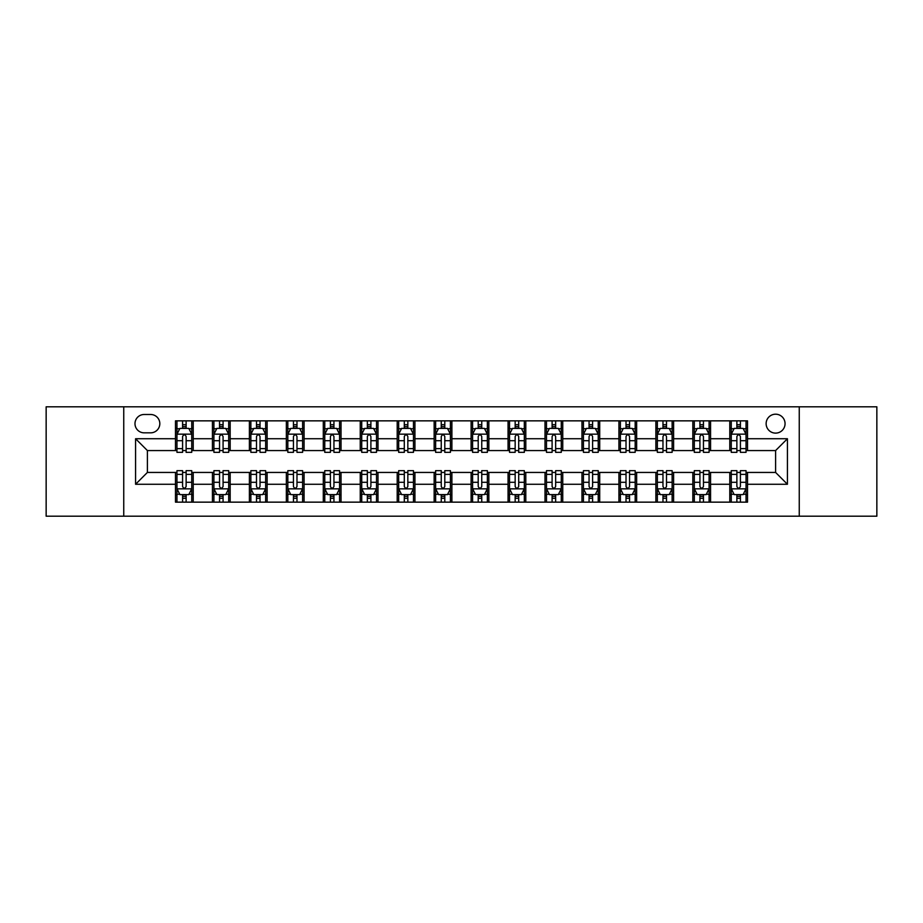 <?xml version="1.0" encoding="UTF-8"?>
<svg xmlns="http://www.w3.org/2000/svg" width="923" height="923" viewBox="0 0 923 923"><rect width="100%" height="100%" fill="white"/><g stroke="black" fill="none" stroke-linecap="round" stroke-linejoin="round"><path stroke-width="1.38" d="M775.597 414.196A9.461 9.461 0 0 0 766.136 423.657A9.461 9.461 0 0 0 775.597 433.118A9.461 9.461 0 0 0 785.058 423.657A9.461 9.461 0 0 0 775.597 414.196M799.249 516.188L876.85 516.188L876.85 406.812L799.249 406.812L799.249 516.188L123.751 516.188L123.751 406.812L46.15 406.812L46.15 516.188L123.751 516.188M144.15 432.829L150.657 432.829A9.161 9.161 0 0 0 159.817 423.657A9.161 9.161 0 0 0 150.657 414.496L144.15 414.496A9.161 9.161 0 0 0 134.989 423.657A9.161 9.161 0 0 0 144.15 432.829M799.249 406.812L123.751 406.812M175.485 484.263L135.577 484.263L135.577 438.737L175.485 438.737L175.485 450.562L147.403 450.562L147.403 472.438L175.485 472.438L175.485 502.147L747.515 502.147L747.515 472.438L775.597 472.438L775.597 450.562L747.515 450.562L747.515 438.737L787.423 438.737L787.423 484.263L747.515 484.263M747.515 438.737L747.515 420.853L175.485 420.853L175.485 438.737M729.781 420.853L729.781 450.562L731.258 450.562M736.877 450.562L740.419 450.562M746.038 450.562L747.515 450.562M729.781 450.562L709.083 450.562M692.827 420.853L692.827 450.562L694.304 450.562M699.922 450.562L703.464 450.562M692.827 450.562L672.129 450.562M655.872 420.853L655.872 450.562L657.349 450.562M662.968 450.562L666.51 450.562M655.872 450.562L635.174 450.562M618.918 420.853L618.918 450.562L620.394 450.562M626.013 450.562L629.567 450.562M618.918 450.562L598.231 450.562M581.963 420.853L581.963 450.562L583.44 450.562M589.059 450.562L592.612 450.562M581.963 450.562L561.276 450.562M545.008 420.853L545.008 450.562L546.497 450.562M552.104 450.562L555.658 450.562M545.008 450.562L524.322 450.562M508.065 420.853L508.065 450.562L509.542 450.562M515.161 450.562L518.703 450.562M508.065 450.562L487.367 450.562M471.111 420.853L471.111 450.562L472.588 450.562M478.206 450.562L481.748 450.562M471.111 450.562L450.412 450.562M434.156 420.853L434.156 450.562L435.633 450.562M441.252 450.562L444.794 450.562M434.156 450.562L413.458 450.562M397.202 420.853L397.202 450.562L398.678 450.562M404.297 450.562L407.839 450.562M397.202 450.562L376.503 450.562M360.247 420.853L360.247 450.562L361.724 450.562M367.342 450.562L370.896 450.562M360.247 450.562L339.56 450.562M323.292 420.853L323.292 450.562L324.769 450.562M330.388 450.562L333.941 450.562M323.292 450.562L302.606 450.562M286.349 420.853L286.349 450.562L287.826 450.562M293.433 450.562L296.987 450.562M286.349 450.562L265.651 450.562M249.395 420.853L249.395 450.562L250.871 450.562M256.49 450.562L260.032 450.562M249.395 450.562L228.696 450.562M212.44 420.853L212.44 450.562L213.917 450.562M219.536 450.562L223.078 450.562M212.44 450.562L191.742 450.562M175.485 450.562L176.962 450.562M182.581 450.562L186.123 450.562M175.485 472.438L176.962 472.438M182.581 472.438L186.123 472.438M191.742 472.438L193.219 472.438L193.219 502.147M213.917 472.438L193.219 472.438M219.536 472.438L223.078 472.438M228.696 472.438L230.173 472.438L230.173 502.147M250.871 472.438L230.173 472.438M256.49 472.438L260.032 472.438M265.651 472.438L267.128 472.438L267.128 502.147M287.826 472.438L267.128 472.438M293.433 472.438L296.987 472.438M302.606 472.438L304.082 472.438L304.082 502.147M324.769 472.438L304.082 472.438M330.388 472.438L333.941 472.438M339.56 472.438L341.037 472.438L341.037 502.147M361.724 472.438L341.037 472.438M367.342 472.438L370.896 472.438M376.503 472.438L377.992 472.438L377.992 502.147M398.678 472.438L377.992 472.438M404.297 472.438L407.839 472.438M413.458 472.438L414.935 472.438L414.935 502.147M435.633 472.438L414.935 472.438M441.252 472.438L444.794 472.438M450.412 472.438L451.889 472.438L451.889 502.147M472.588 472.438L451.889 472.438M478.206 472.438L481.748 472.438M487.367 472.438L488.844 472.438L488.844 502.147M509.542 472.438L488.844 472.438M515.161 472.438L518.703 472.438M524.322 472.438L525.798 472.438L525.798 502.147M546.497 472.438L525.798 472.438M552.104 472.438L555.658 472.438M561.276 472.438L562.753 472.438L562.753 502.147M583.44 472.438L562.753 472.438M589.059 472.438L592.612 472.438M598.231 472.438L599.708 472.438L599.708 502.147M620.394 472.438L599.708 472.438M626.013 472.438L629.567 472.438M635.174 472.438L636.651 472.438L636.651 502.147M657.349 472.438L636.651 472.438M662.968 472.438L666.51 472.438M672.129 472.438L673.605 472.438L673.605 502.147M694.304 472.438L673.605 472.438M699.922 472.438L703.464 472.438M709.083 472.438L710.56 472.438L710.56 502.147M731.258 472.438L710.56 472.438M736.877 472.438L740.419 472.438M746.038 472.438L747.515 472.438M193.219 420.853L193.219 450.562M175.485 428.237L176.962 428.237M182.581 428.237L186.123 428.237M191.742 428.237L193.219 428.237M175.485 494.763L176.962 494.763M182.581 494.763L186.123 494.763M191.742 494.763L193.219 494.763M212.44 472.438L212.44 502.147M230.173 420.853L230.173 450.562M212.44 428.237L213.917 428.237M219.536 428.237L223.078 428.237M228.696 428.237L230.173 428.237M212.44 494.763L213.917 494.763M219.536 494.763L223.078 494.763M228.696 494.763L230.173 494.763M249.395 472.438L249.395 502.147M249.395 494.763L250.871 494.763M256.49 494.763L260.032 494.763M265.651 494.763L267.128 494.763M267.128 420.853L267.128 450.562M249.395 428.237L250.871 428.237M256.49 428.237L260.032 428.237M265.651 428.237L267.128 428.237M286.349 472.438L286.349 502.147M286.349 494.763L287.826 494.763M293.433 494.763L296.987 494.763M302.606 494.763L304.082 494.763M304.082 420.853L304.082 450.562M286.349 428.237L287.826 428.237M293.433 428.237L296.987 428.237M302.606 428.237L304.082 428.237M323.292 472.438L323.292 502.147M323.292 494.763L324.769 494.763M330.388 494.763L333.941 494.763M339.56 494.763L341.037 494.763M341.037 420.853L341.037 450.562M323.292 428.237L324.769 428.237M330.388 428.237L333.941 428.237M339.56 428.237L341.037 428.237M360.247 472.438L360.247 502.147M360.247 494.763L361.724 494.763M367.342 494.763L370.896 494.763M376.503 494.763L377.992 494.763M377.992 420.853L377.992 450.562M360.247 428.237L361.724 428.237M367.342 428.237L370.896 428.237M376.503 428.237L377.992 428.237M397.202 472.438L397.202 502.147M397.202 494.763L398.678 494.763M404.297 494.763L407.839 494.763M413.458 494.763L414.935 494.763M414.935 420.853L414.935 450.562M397.202 428.237L398.678 428.237M404.297 428.237L407.839 428.237M413.458 428.237L414.935 428.237M434.156 472.438L434.156 502.147M434.156 494.763L435.633 494.763M441.252 494.763L444.794 494.763M450.412 494.763L451.889 494.763M451.889 420.853L451.889 450.562M434.156 428.237L435.633 428.237M441.252 428.237L444.794 428.237M450.412 428.237L451.889 428.237M471.111 472.438L471.111 502.147M471.111 494.763L472.588 494.763M478.206 494.763L481.748 494.763M487.367 494.763L488.844 494.763M488.844 420.853L488.844 450.562M471.111 428.237L472.588 428.237M478.206 428.237L481.748 428.237M487.367 428.237L488.844 428.237M508.065 472.438L508.065 502.147M508.065 494.763L509.542 494.763M515.161 494.763L518.703 494.763M524.322 494.763L525.798 494.763M525.798 420.853L525.798 450.562M508.065 428.237L509.542 428.237M515.161 428.237L518.703 428.237M524.322 428.237L525.798 428.237M545.008 472.438L545.008 502.147M545.008 494.763L546.497 494.763M552.104 494.763L555.658 494.763M561.276 494.763L562.753 494.763M562.753 420.853L562.753 450.562M545.008 428.237L546.497 428.237M552.104 428.237L555.658 428.237M561.276 428.237L562.753 428.237M581.963 472.438L581.963 502.147M581.963 494.763L583.44 494.763M589.059 494.763L592.612 494.763M598.231 494.763L599.708 494.763M599.708 420.853L599.708 450.562M581.963 428.237L583.44 428.237M589.059 428.237L592.612 428.237M598.231 428.237L599.708 428.237M618.918 472.438L618.918 502.147M618.918 494.763L620.394 494.763M626.013 494.763L629.567 494.763M635.174 494.763L636.651 494.763M636.651 420.853L636.651 450.562M618.918 428.237L620.394 428.237M626.013 428.237L629.567 428.237M635.174 428.237L636.651 428.237M655.872 472.438L655.872 502.147M655.872 494.763L657.349 494.763M662.968 494.763L666.51 494.763M672.129 494.763L673.605 494.763M673.605 420.853L673.605 450.562M655.872 428.237L657.349 428.237M662.968 428.237L666.51 428.237M672.129 428.237L673.605 428.237M692.827 472.438L692.827 502.147M692.827 494.763L694.304 494.763M699.922 494.763L703.464 494.763M709.083 494.763L710.56 494.763M710.56 420.853L710.56 450.562M692.827 428.237L694.304 428.237M699.922 428.237L703.464 428.237M709.083 428.237L710.56 428.237M729.781 472.438L729.781 502.147M729.781 494.763L731.258 494.763M736.877 494.763L740.419 494.763M746.038 494.763L747.515 494.763M729.781 428.237L731.258 428.237M736.877 428.237L740.419 428.237M746.038 428.237L747.515 428.237M147.403 450.562L135.577 438.737M147.403 472.438L135.577 484.263M787.423 438.737L775.597 450.562M787.423 484.263L775.597 472.438M186.123 424.695L182.581 424.695M191.742 448.624L186.123 448.624L186.123 452.339L191.742 452.339L191.742 434.306L188.788 428.387L179.916 428.387L176.962 434.306L176.962 452.339L182.581 452.339L182.581 448.624L176.962 448.624M176.962 434.306L176.962 420.853M191.742 434.306L191.742 420.853M182.581 428.387L182.581 420.853M186.123 420.853L186.123 428.387M186.123 448.624L186.123 436.521C184.946 434.237 183.769 434.237 182.581 436.521L182.581 448.624M182.581 498.305L186.123 498.305M176.962 474.376L182.581 474.376L182.581 470.661L176.962 470.661L176.962 488.694L179.916 494.613L188.788 494.613L191.742 488.694L191.742 470.661L186.123 470.661L186.123 474.376L191.742 474.376M191.742 488.694L191.742 502.147M176.962 488.694L176.962 502.147M186.123 494.613L186.123 502.147M182.581 502.147L182.581 494.613M182.581 474.376L182.581 486.479C183.758 488.763 184.946 488.763 186.123 486.479L186.123 474.376M223.078 424.695L219.536 424.695M228.696 448.624L223.078 448.624L223.078 452.339L228.696 452.339L228.696 434.306L225.743 428.387L216.87 428.387L213.917 434.306L213.917 452.339L219.536 452.339L219.536 448.624L213.917 448.624M213.917 434.306L213.917 420.853M228.696 434.306L228.696 420.853M219.536 428.387L219.536 420.853M223.078 420.853L223.078 428.387M223.078 448.624L223.078 436.521C221.901 434.237 220.712 434.237 219.536 436.521L219.536 448.624M260.032 424.695L256.49 424.695M265.651 448.624L260.032 448.624L260.032 452.339L265.651 452.339L265.651 434.306L262.697 428.387L253.825 428.387L250.871 434.306L250.871 452.339L256.49 452.339L256.49 448.624L250.871 448.624M250.871 434.306L250.871 420.853M265.651 434.306L265.651 420.853M256.49 428.387L256.49 420.853M260.032 420.853L260.032 428.387M260.032 448.624L260.032 436.521C258.855 434.237 257.667 434.237 256.49 436.521L256.49 448.624M296.987 424.695L293.433 424.695M302.606 448.624L296.987 448.624L296.987 452.339L302.606 452.339L302.606 434.306L299.652 428.387L290.78 428.387L287.826 434.306L287.826 452.339L293.433 452.339L293.433 448.624L287.826 448.624M287.826 434.306L287.826 420.853M302.606 434.306L302.606 420.853M293.433 428.387L293.433 420.853M296.987 420.853L296.987 428.387M296.987 448.624L296.987 436.521C295.81 434.237 294.622 434.237 293.433 436.521L293.433 448.624M219.536 498.305L223.078 498.305M213.917 474.376L219.536 474.376L219.536 470.661L213.917 470.661L213.917 488.694L216.87 494.613L225.743 494.613L228.696 488.694L228.696 470.661L223.078 470.661L223.078 474.376L228.696 474.376M228.696 488.694L228.696 502.147M213.917 488.694L213.917 502.147M223.078 494.613L223.078 502.147M219.536 502.147L219.536 494.613M219.536 474.376L219.536 486.479C220.712 488.763 221.901 488.763 223.078 486.479L223.078 474.376M256.49 498.305L260.032 498.305M250.871 474.376L256.49 474.376L256.49 470.661L250.871 470.661L250.871 488.694L253.825 494.613L262.697 494.613L265.651 488.694L265.651 470.661L260.032 470.661L260.032 474.376L265.651 474.376M265.651 488.694L265.651 502.147M250.871 488.694L250.871 502.147M260.032 494.613L260.032 502.147M256.49 502.147L256.49 494.613M256.49 474.376L256.49 486.479C257.667 488.763 258.844 488.763 260.032 486.479L260.032 474.376M293.433 498.305L296.987 498.305M287.826 474.376L293.433 474.376L293.433 470.661L287.826 470.661L287.826 488.694L290.78 494.613L299.652 494.613L302.606 488.694L302.606 470.661L296.987 470.661L296.987 474.376L302.606 474.376M302.606 488.694L302.606 502.147M287.826 488.694L287.826 502.147M296.987 494.613L296.987 502.147M293.433 502.147L293.433 494.613M293.433 474.376L293.433 486.479C294.622 488.763 295.798 488.763 296.987 486.479L296.987 474.376M333.941 424.695L330.388 424.695M339.56 448.624L333.941 448.624L333.941 452.339L339.56 452.339L339.56 434.306L336.595 428.387L327.734 428.387L324.769 434.306L324.769 452.339L330.388 452.339L330.388 448.624L324.769 448.624M324.769 434.306L324.769 420.853M339.56 434.306L339.56 420.853M330.388 428.387L330.388 420.853M333.941 420.853L333.941 428.387M333.941 448.624L333.941 436.521C332.753 434.237 331.576 434.237 330.388 436.521L330.388 448.624M330.388 498.305L333.941 498.305M324.769 474.376L330.388 474.376L330.388 470.661L324.769 470.661L324.769 488.694L327.734 494.613L336.595 494.613L339.56 488.694L339.56 470.661L333.941 470.661L333.941 474.376L339.56 474.376M339.56 488.694L339.56 502.147M324.769 488.694L324.769 502.147M333.941 494.613L333.941 502.147M330.388 502.147L330.388 494.613M330.388 474.376L330.388 486.479C331.576 488.763 332.753 488.763 333.941 486.479L333.941 474.376M370.896 424.695L367.342 424.695M376.503 448.624L370.896 448.624L370.896 452.339L376.503 452.339L376.503 434.306L373.55 428.387L364.689 428.387L361.724 434.306L361.724 452.339L367.342 452.339L367.342 448.624L361.724 448.624M361.724 434.306L361.724 420.853M376.503 434.306L376.503 420.853M367.342 428.387L367.342 420.853M370.896 420.853L370.896 428.387M370.896 448.624L370.896 436.521C369.708 434.237 368.531 434.237 367.342 436.521L367.342 448.624M367.342 498.305L370.896 498.305M361.724 474.376L367.342 474.376L367.342 470.661L361.724 470.661L361.724 488.694L364.689 494.613L373.55 494.613L376.503 488.694L376.503 470.661L370.896 470.661L370.896 474.376L376.503 474.376M376.503 488.694L376.503 502.147M361.724 488.694L361.724 502.147M370.896 494.613L370.896 502.147M367.342 502.147L367.342 494.613M367.342 474.376L367.342 486.479C368.519 488.763 369.708 488.763 370.896 486.479L370.896 474.376M407.839 424.695L404.297 424.695M413.458 448.624L407.839 448.624L407.839 452.339L413.458 452.339L413.458 434.306L410.504 428.387L401.632 428.387L398.678 434.306L398.678 452.339L404.297 452.339L404.297 448.624L398.678 448.624M398.678 434.306L398.678 420.853M413.458 434.306L413.458 420.853M404.297 428.387L404.297 420.853M407.839 420.853L407.839 428.387M407.839 448.624L407.839 436.521C406.662 434.237 405.485 434.237 404.297 436.521L404.297 448.624M404.297 498.305L407.839 498.305M398.678 474.376L404.297 474.376L404.297 470.661L398.678 470.661L398.678 488.694L401.632 494.613L410.504 494.613L413.458 488.694L413.458 470.661L407.839 470.661L407.839 474.376L413.458 474.376M413.458 488.694L413.458 502.147M398.678 488.694L398.678 502.147M407.839 494.613L407.839 502.147M404.297 502.147L404.297 494.613M404.297 474.376L404.297 486.479C405.474 488.763 406.662 488.763 407.839 486.479L407.839 474.376M444.794 424.695L441.252 424.695M450.412 448.624L444.794 448.624L444.794 452.339L450.412 452.339L450.412 434.306L447.459 428.387L438.587 428.387L435.633 434.306L435.633 452.339L441.252 452.339L441.252 448.624L435.633 448.624M435.633 434.306L435.633 420.853M450.412 434.306L450.412 420.853M441.252 428.387L441.252 420.853M444.794 420.853L444.794 428.387M444.794 448.624L444.794 436.521C443.617 434.237 442.429 434.237 441.252 436.521L441.252 448.624M441.252 498.305L444.794 498.305M435.633 474.376L441.252 474.376L441.252 470.661L435.633 470.661L435.633 488.694L438.587 494.613L447.459 494.613L450.412 488.694L450.412 470.661L444.794 470.661L444.794 474.376L450.412 474.376M450.412 488.694L450.412 502.147M435.633 488.694L435.633 502.147M444.794 494.613L444.794 502.147M441.252 502.147L441.252 494.613M441.252 474.376L441.252 486.479C442.429 488.763 443.617 488.763 444.794 486.479L444.794 474.376M481.748 424.695L478.206 424.695M487.367 448.624L481.748 448.624L481.748 452.339L487.367 452.339L487.367 434.306L484.413 428.387L475.541 428.387L472.588 434.306L472.588 452.339L478.206 452.339L478.206 448.624L472.588 448.624M472.588 434.306L472.588 420.853M487.367 434.306L487.367 420.853M478.206 428.387L478.206 420.853M481.748 420.853L481.748 428.387M481.748 448.624L481.748 436.521C480.571 434.237 479.383 434.237 478.206 436.521L478.206 448.624M478.206 498.305L481.748 498.305M472.588 474.376L478.206 474.376L478.206 470.661L472.588 470.661L472.588 488.694L475.541 494.613L484.413 494.613L487.367 488.694L487.367 470.661L481.748 470.661L481.748 474.376L487.367 474.376M487.367 488.694L487.367 502.147M472.588 488.694L472.588 502.147M481.748 494.613L481.748 502.147M478.206 502.147L478.206 494.613M478.206 474.376L478.206 486.479C479.383 488.763 480.571 488.763 481.748 486.479L481.748 474.376M518.703 424.695L515.161 424.695M524.322 448.624L518.703 448.624L518.703 452.339L524.322 452.339L524.322 434.306L521.368 428.387L512.496 428.387L509.542 434.306L509.542 452.339L515.161 452.339L515.161 448.624L509.542 448.624M509.542 434.306L509.542 420.853M524.322 434.306L524.322 420.853M515.161 428.387L515.161 420.853M518.703 420.853L518.703 428.387M518.703 448.624L518.703 436.521C517.526 434.237 516.338 434.237 515.161 436.521L515.161 448.624M515.161 498.305L518.703 498.305M509.542 474.376L515.161 474.376L515.161 470.661L509.542 470.661L509.542 488.694L512.496 494.613L521.368 494.613L524.322 488.694L524.322 470.661L518.703 470.661L518.703 474.376L524.322 474.376M524.322 488.694L524.322 502.147M509.542 488.694L509.542 502.147M518.703 494.613L518.703 502.147M515.161 502.147L515.161 494.613M515.161 474.376L515.161 486.479C516.338 488.763 517.515 488.763 518.703 486.479L518.703 474.376M555.658 424.695L552.104 424.695M561.276 448.624L555.658 448.624L555.658 452.339L561.276 452.339L561.276 434.306L558.311 428.387L549.45 428.387L546.497 434.306L546.497 452.339L552.104 452.339L552.104 448.624L546.497 448.624M546.497 434.306L546.497 420.853M561.276 434.306L561.276 420.853M552.104 428.387L552.104 420.853M555.658 420.853L555.658 428.387M555.658 448.624L555.658 436.521C554.481 434.237 553.292 434.237 552.104 436.521L552.104 448.624M552.104 498.305L555.658 498.305M546.497 474.376L552.104 474.376L552.104 470.661L546.497 470.661L546.497 488.694L549.45 494.613L558.311 494.613L561.276 488.694L561.276 470.661L555.658 470.661L555.658 474.376L561.276 474.376M561.276 488.694L561.276 502.147M546.497 488.694L546.497 502.147M555.658 494.613L555.658 502.147M552.104 502.147L552.104 494.613M552.104 474.376L552.104 486.479C553.292 488.763 554.469 488.763 555.658 486.479L555.658 474.376M592.612 424.695L589.059 424.695M598.231 448.624L592.612 448.624L592.612 452.339L598.231 452.339L598.231 434.306L595.266 428.387L586.405 428.387L583.44 434.306L583.44 452.339L589.059 452.339L589.059 448.624L583.44 448.624M583.44 434.306L583.44 420.853M598.231 434.306L598.231 420.853M589.059 428.387L589.059 420.853M592.612 420.853L592.612 428.387M592.612 448.624L592.612 436.521C591.424 434.237 590.247 434.237 589.059 436.521L589.059 448.624M589.059 498.305L592.612 498.305M583.44 474.376L589.059 474.376L589.059 470.661L583.44 470.661L583.44 488.694L586.405 494.613L595.266 494.613L598.231 488.694L598.231 470.661L592.612 470.661L592.612 474.376L598.231 474.376M598.231 488.694L598.231 502.147M583.44 488.694L583.44 502.147M592.612 494.613L592.612 502.147M589.059 502.147L589.059 494.613M589.059 474.376L589.059 486.479C590.247 488.763 591.424 488.763 592.612 486.479L592.612 474.376M629.567 424.695L626.013 424.695M635.174 448.624L629.567 448.624L629.567 452.339L635.174 452.339L635.174 434.306L632.22 428.387L623.348 428.387L620.394 434.306L620.394 452.339L626.013 452.339L626.013 448.624L620.394 448.624M620.394 434.306L620.394 420.853M635.174 434.306L635.174 420.853M626.013 428.387L626.013 420.853M629.567 420.853L629.567 428.387M629.567 448.624L629.567 436.521C628.378 434.237 627.202 434.237 626.013 436.521L626.013 448.624M626.013 498.305L629.567 498.305M620.394 474.376L626.013 474.376L626.013 470.661L620.394 470.661L620.394 488.694L623.348 494.613L632.22 494.613L635.174 488.694L635.174 470.661L629.567 470.661L629.567 474.376L635.174 474.376M635.174 488.694L635.174 502.147M620.394 488.694L620.394 502.147M629.567 494.613L629.567 502.147M626.013 502.147L626.013 494.613M626.013 474.376L626.013 486.479C627.19 488.763 628.378 488.763 629.567 486.479L629.567 474.376M666.51 424.695L662.968 424.695M672.129 448.624L666.51 448.624L666.51 452.339L672.129 452.339L672.129 434.306L669.175 428.387L660.303 428.387L657.349 434.306L657.349 452.339L662.968 452.339L662.968 448.624L657.349 448.624M657.349 434.306L657.349 420.853M672.129 434.306L672.129 420.853M662.968 428.387L662.968 420.853M666.51 420.853L666.51 428.387M666.51 448.624L666.51 436.521C665.333 434.237 664.156 434.237 662.968 436.521L662.968 448.624M662.968 498.305L666.51 498.305M657.349 474.376L662.968 474.376L662.968 470.661L657.349 470.661L657.349 488.694L660.303 494.613L669.175 494.613L672.129 488.694L672.129 470.661L666.51 470.661L666.51 474.376L672.129 474.376M672.129 488.694L672.129 502.147M657.349 488.694L657.349 502.147M666.51 494.613L666.51 502.147M662.968 502.147L662.968 494.613M662.968 474.376L662.968 486.479C664.145 488.763 665.333 488.763 666.51 486.479L666.51 474.376M703.464 424.695L699.922 424.695M709.083 448.624L703.464 448.624L703.464 452.339L709.083 452.339L709.083 434.306L706.13 428.387L697.257 428.387L694.304 434.306L694.304 452.339L699.922 452.339L699.922 448.624L694.304 448.624M694.304 434.306L694.304 420.853M709.083 434.306L709.083 420.853M699.922 428.387L699.922 420.853M703.464 420.853L703.464 428.387M703.464 448.624L703.464 436.521C702.288 434.237 701.099 434.237 699.922 436.521L699.922 448.624M699.922 498.305L703.464 498.305M694.304 474.376L699.922 474.376L699.922 470.661L694.304 470.661L694.304 488.694L697.257 494.613L706.13 494.613L709.083 488.694L709.083 470.661L703.464 470.661L703.464 474.376L709.083 474.376M709.083 488.694L709.083 502.147M694.304 488.694L694.304 502.147M703.464 494.613L703.464 502.147M699.922 502.147L699.922 494.613M699.922 474.376L699.922 486.479C701.099 488.763 702.288 488.763 703.464 486.479L703.464 474.376M740.419 424.695L736.877 424.695M746.038 448.624L740.419 448.624L740.419 452.339L746.038 452.339L746.038 434.306L743.084 428.387L734.212 428.387L731.258 434.306L731.258 452.339L736.877 452.339L736.877 448.624L731.258 448.624M731.258 434.306L731.258 420.853M746.038 434.306L746.038 420.853M736.877 428.387L736.877 420.853M740.419 420.853L740.419 428.387M740.419 448.624L740.419 436.521C739.242 434.237 738.054 434.237 736.877 436.521L736.877 448.624M736.877 498.305L740.419 498.305M731.258 474.376L736.877 474.376L736.877 470.661L731.258 470.661L731.258 488.694L734.212 494.613L743.084 494.613L746.038 488.694L746.038 470.661L740.419 470.661L740.419 474.376L746.038 474.376M746.038 488.694L746.038 502.147M731.258 488.694L731.258 502.147M740.419 494.613L740.419 502.147M736.877 502.147L736.877 494.613M736.877 474.376L736.877 486.479C738.054 488.763 739.231 488.763 740.419 486.479L740.419 474.376M212.44 484.263L193.219 484.263M212.44 438.737L193.219 438.737M249.395 438.737L230.173 438.737M249.395 484.263L230.173 484.263M286.349 438.737L267.128 438.737M286.349 484.263L267.128 484.263M323.292 438.737L304.082 438.737M323.292 484.263L304.082 484.263M360.247 438.737L341.037 438.737M360.247 484.263L341.037 484.263M397.202 438.737L377.992 438.737M397.202 484.263L377.992 484.263M434.156 438.737L414.935 438.737M434.156 484.263L414.935 484.263M471.111 438.737L451.889 438.737M471.111 484.263L451.889 484.263M508.065 438.737L488.844 438.737M508.065 484.263L488.844 484.263M545.008 438.737L525.798 438.737M545.008 484.263L525.798 484.263M581.963 438.737L562.753 438.737M581.963 484.263L562.753 484.263M618.918 438.737L599.708 438.737M618.918 484.263L599.708 484.263M655.872 438.737L636.651 438.737M655.872 484.263L636.651 484.263M692.827 438.737L673.605 438.737M692.827 484.263L673.605 484.263M729.781 438.737L710.56 438.737M729.781 484.263L710.56 484.263M191.672 434.156L177.031 434.156M176.962 428.745L179.743 428.745M188.961 428.745L191.742 428.745M182.581 440.709L176.962 440.709M191.742 440.709L186.123 440.709M186.123 426.576L182.581 426.576M177.031 488.844L191.672 488.844M191.742 494.255L188.961 494.255M179.743 494.255L176.962 494.255M186.123 482.291L191.742 482.291M176.962 482.291L182.581 482.291M182.581 496.424L186.123 496.424M228.627 434.156L213.986 434.156M213.917 428.745L216.697 428.745M225.916 428.745L228.696 428.745M219.536 440.709L213.917 440.709M228.696 440.709L223.078 440.709M223.078 426.576L219.536 426.576M265.582 434.156L250.941 434.156M250.871 428.745L253.652 428.745M262.87 428.745L265.651 428.745M256.49 440.709L250.871 440.709M265.651 440.709L260.032 440.709M260.032 426.576L256.49 426.576M302.525 434.156L287.895 434.156M287.826 428.745L290.595 428.745M299.825 428.745L302.606 428.745M293.433 440.709L287.826 440.709M302.606 440.709L296.987 440.709M296.987 426.576L293.433 426.576M213.986 488.844L228.627 488.844M228.696 494.255L225.916 494.255M216.697 494.255L213.917 494.255M223.078 482.291L228.696 482.291M213.917 482.291L219.536 482.291M219.536 496.424L223.078 496.424M250.941 488.844L265.582 488.844M265.651 494.255L262.87 494.255M253.652 494.255L250.871 494.255M260.032 482.291L265.651 482.291M250.871 482.291L256.49 482.291M256.49 496.424L260.032 496.424M287.895 488.844L302.525 488.844M302.606 494.255L299.825 494.255M290.595 494.255L287.826 494.255M296.987 482.291L302.606 482.291M287.826 482.291L293.433 482.291M293.433 496.424L296.987 496.424M339.479 434.156L324.85 434.156M324.769 428.745L327.55 428.745M336.78 428.745L339.56 428.745M330.388 440.709L324.769 440.709M339.56 440.709L333.941 440.709M333.941 426.576L330.388 426.576M324.85 488.844L339.479 488.844M339.56 494.255L336.78 494.255M327.55 494.255L324.769 494.255M333.941 482.291L339.56 482.291M324.769 482.291L330.388 482.291M330.388 496.424L333.941 496.424M376.434 434.156L361.804 434.156M361.724 428.745L364.504 428.745M373.734 428.745L376.503 428.745M367.342 440.709L361.724 440.709M376.503 440.709L370.896 440.709M370.896 426.576L367.342 426.576M361.804 488.844L376.434 488.844M376.503 494.255L373.734 494.255M364.504 494.255L361.724 494.255M370.896 482.291L376.503 482.291M361.724 482.291L367.342 482.291M367.342 496.424L370.896 496.424M413.389 434.156L398.759 434.156M398.678 428.745L401.459 428.745M410.677 428.745L413.458 428.745M404.297 440.709L398.678 440.709M413.458 440.709L407.839 440.709M407.839 426.576L404.297 426.576M398.759 488.844L413.389 488.844M413.458 494.255L410.677 494.255M401.459 494.255L398.678 494.255M407.839 482.291L413.458 482.291M398.678 482.291L404.297 482.291M404.297 496.424L407.839 496.424M450.343 434.156L435.702 434.156M435.633 428.745L438.413 428.745M447.632 428.745L450.412 428.745M441.252 440.709L435.633 440.709M450.412 440.709L444.794 440.709M444.794 426.576L441.252 426.576M435.702 488.844L450.343 488.844M450.412 494.255L447.632 494.255M438.413 494.255L435.633 494.255M444.794 482.291L450.412 482.291M435.633 482.291L441.252 482.291M441.252 496.424L444.794 496.424M487.298 434.156L472.657 434.156M472.588 428.745L475.368 428.745M484.587 428.745L487.367 428.745M478.206 440.709L472.588 440.709M487.367 440.709L481.748 440.709M481.748 426.576L478.206 426.576M472.657 488.844L487.298 488.844M487.367 494.255L484.587 494.255M475.368 494.255L472.588 494.255M481.748 482.291L487.367 482.291M472.588 482.291L478.206 482.291M478.206 496.424L481.748 496.424M524.241 434.156L509.611 434.156M509.542 428.745L512.323 428.745M521.541 428.745L524.322 428.745M515.161 440.709L509.542 440.709M524.322 440.709L518.703 440.709M518.703 426.576L515.161 426.576M509.611 488.844L524.241 488.844M524.322 494.255L521.541 494.255M512.323 494.255L509.542 494.255M518.703 482.291L524.322 482.291M509.542 482.291L515.161 482.291M515.161 496.424L518.703 496.424M561.196 434.156L546.566 434.156M546.497 428.745L549.266 428.745M558.496 428.745L561.276 428.745M552.104 440.709L546.497 440.709M561.276 440.709L555.658 440.709M555.658 426.576L552.104 426.576M546.566 488.844L561.196 488.844M561.276 494.255L558.496 494.255M549.266 494.255L546.497 494.255M555.658 482.291L561.276 482.291M546.497 482.291L552.104 482.291M552.104 496.424L555.658 496.424M598.15 434.156L583.521 434.156M583.44 428.745L586.22 428.745M595.45 428.745L598.231 428.745M589.059 440.709L583.44 440.709M598.231 440.709L592.612 440.709M592.612 426.576L589.059 426.576M583.521 488.844L598.15 488.844M598.231 494.255L595.45 494.255M586.22 494.255L583.44 494.255M592.612 482.291L598.231 482.291M583.44 482.291L589.059 482.291M589.059 496.424L592.612 496.424M635.105 434.156L620.475 434.156M620.394 428.745L623.175 428.745M632.405 428.745L635.174 428.745M626.013 440.709L620.394 440.709M635.174 440.709L629.567 440.709M629.567 426.576L626.013 426.576M620.475 488.844L635.105 488.844M635.174 494.255L632.405 494.255M623.175 494.255L620.394 494.255M629.567 482.291L635.174 482.291M620.394 482.291L626.013 482.291M626.013 496.424L629.567 496.424M672.059 434.156L657.418 434.156M657.349 428.745L660.13 428.745M669.348 428.745L672.129 428.745M662.968 440.709L657.349 440.709M672.129 440.709L666.51 440.709M666.51 426.576L662.968 426.576M657.418 488.844L672.059 488.844M672.129 494.255L669.348 494.255M660.13 494.255L657.349 494.255M666.51 482.291L672.129 482.291M657.349 482.291L662.968 482.291M662.968 496.424L666.51 496.424M709.014 434.156L694.373 434.156M694.304 428.745L697.084 428.745M706.303 428.745L709.083 428.745M699.922 440.709L694.304 440.709M709.083 440.709L703.464 440.709M703.464 426.576L699.922 426.576M694.373 488.844L709.014 488.844M709.083 494.255L706.303 494.255M697.084 494.255L694.304 494.255M703.464 482.291L709.083 482.291M694.304 482.291L699.922 482.291M699.922 496.424L703.464 496.424M745.969 434.156L731.328 434.156M731.258 428.745L734.039 428.745M743.257 428.745L746.038 428.745M736.877 440.709L731.258 440.709M746.038 440.709L740.419 440.709M740.419 426.576L736.877 426.576M731.328 488.844L745.969 488.844M746.038 494.255L743.257 494.255M734.039 494.255L731.258 494.255M740.419 482.291L746.038 482.291M731.258 482.291L736.877 482.291M736.877 496.424L740.419 496.424"/></g></svg>
